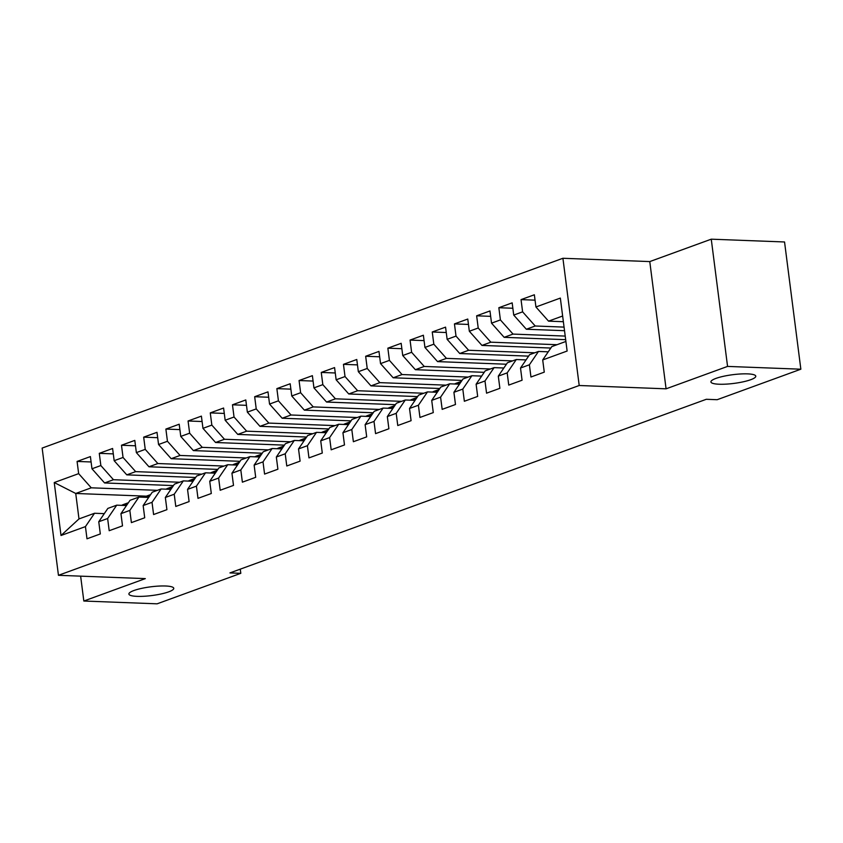 <?xml version="1.0" encoding="UTF-8"?>
<svg xmlns="http://www.w3.org/2000/svg" width="843" height="843" viewBox="0 0 843 843"><rect width="100%" height="100%" fill="white"/><g stroke="black" fill="none" stroke-linecap="round" stroke-linejoin="round"><path stroke-width="1.26" d="M165.534 586.001A22.613 4.394 -7.3 0 1 173.763 588.309A22.613 4.394 -7.3 0 1 161.192 593.946A22.613 4.394 -7.3 0 1 137.114 596.359A22.613 4.394 -7.3 0 1 128.895 594.052A22.613 4.394 -7.3 0 1 141.455 588.414A22.613 4.394 -7.3 0 1 165.534 586.001M747.551 373.87A22.613 4.394 -7.3 0 1 755.781 376.178A22.613 4.394 -7.3 0 1 743.21 381.816A22.613 4.394 -7.3 0 1 719.142 384.229A22.613 4.394 -7.3 0 1 710.912 381.921A22.613 4.394 -7.3 0 1 723.484 376.294A22.613 4.394 -7.3 0 1 747.551 373.87M562.913 258.274L42.15 448.076L58.452 575.305L579.204 385.504L562.913 258.274L649.774 261.583L666.075 388.823L727.562 366.41L711.26 239.18L649.774 261.583M711.26 239.18L784.548 241.973L800.85 369.202L727.562 366.41M146.376 496.169L75.733 493.471L54.237 482.544L61.012 535.495L85.438 526.601L86.998 538.803L100.317 533.946L98.757 521.743L107.63 518.508L109.2 530.711L122.509 525.863L120.949 513.65L129.833 510.415L131.392 522.618L144.711 517.771L143.152 505.558L152.025 502.323L153.595 514.536L166.914 509.678L165.344 497.475L174.227 494.23L175.787 506.443L189.106 501.585L187.546 489.383L196.419 486.148L197.989 498.35L211.308 493.503L209.738 481.29L218.622 478.055L220.181 490.257L233.5 485.41L231.941 473.197L240.813 469.962L242.384 482.175L255.703 477.317L254.133 465.115L263.016 461.869L264.576 474.082L277.895 469.224L276.335 457.022L285.219 453.787L286.778 465.989L300.097 461.142L298.527 448.929L307.41 445.694L308.97 457.897L322.289 453.049L320.73 440.836L329.613 437.601L331.173 449.814L344.492 444.956L342.932 432.754L351.805 429.509L353.375 441.721L366.694 436.864L365.124 424.661L374.007 421.426L375.567 433.629L388.886 428.771L387.327 416.568L396.199 413.333L397.77 425.536L411.089 420.689L409.519 408.476L418.402 405.241L419.962 417.454L433.281 412.596L431.721 400.383L440.594 397.148L442.164 409.361L455.483 404.503L453.913 392.301L462.796 389.066L464.356 401.268L477.675 396.41L476.116 384.208L484.988 380.973L486.559 393.175L499.878 388.328L498.308 376.115L507.191 372.88L508.75 385.093L522.07 380.235L520.51 368.022L529.393 364.787L530.953 377L544.272 372.142L542.702 359.94L567.128 351.036L560.342 298.085L535.927 306.978L534.357 294.776L521.037 299.623L522.607 311.836L513.724 315.071L512.165 302.858L498.845 307.716L500.405 319.929L491.532 323.164L489.962 310.951L476.643 315.809L478.213 328.011L469.33 331.246L467.77 319.044L454.451 323.902L456.01 336.104L447.138 339.339L445.568 327.137L432.248 331.984L433.818 344.197L424.935 347.432L423.376 335.229L410.056 340.077L411.616 352.29L402.733 355.525L401.173 343.312L387.854 348.17L389.424 360.372L380.541 363.618L378.971 351.405L365.662 356.262L367.221 368.465L358.338 371.7L356.779 359.497L343.459 364.345L345.019 376.558L336.146 379.793L334.576 367.59L321.257 372.437L322.827 384.65L313.944 387.885L312.384 375.672L299.065 380.53L300.624 392.733L291.752 395.978L290.182 383.765L276.862 388.623L278.432 400.825L269.549 404.06L267.99 391.858L254.67 396.716L256.23 408.918L247.357 412.153L245.787 399.951L232.468 404.798L234.038 417.011L225.155 420.246L223.595 408.033L210.276 412.891L211.835 425.104L202.963 428.339L201.393 416.126L188.073 420.984L189.643 433.186L180.76 436.421L179.201 424.219L165.881 429.076L167.441 441.279L158.558 444.514L156.998 432.311L143.679 437.159L145.238 449.372L136.366 452.607L134.796 440.394L121.487 445.252L123.046 457.464L114.163 460.7L112.604 448.487L99.284 453.344L100.844 465.547L91.971 468.782L90.401 456.579L77.082 461.437L91.097 461.964M54.237 482.544L78.652 473.64L77.082 461.437M800.85 369.202L717.161 399.708L706.308 399.287L229.939 572.913L240.803 573.324L240.266 569.141M173.447 485.579L104.585 482.955L113.468 479.72L179.622 482.238M91.971 468.782L104.585 482.955M100.844 465.547L113.468 479.72M61.012 535.495L78.989 518.919L94.532 513.261L104.29 513.629M85.438 526.601L94.532 513.261M195.65 477.496L126.787 474.862L135.67 471.627L201.825 474.156M114.163 460.7L126.787 474.862M123.046 457.464L135.67 471.627M98.757 521.743L107.851 508.403L116.724 505.168L126.482 505.537M107.63 518.508L116.724 505.168M217.852 469.403L148.979 466.78L157.862 463.534L224.017 466.063M136.366 452.607L148.979 466.78M145.238 449.372L157.862 463.534M120.949 513.65L130.043 500.31L138.926 497.075L148.684 497.444M129.833 510.415L138.926 497.075M240.044 461.311L171.182 458.687L180.065 455.452L246.219 457.97M158.558 444.514L171.182 458.687M167.441 441.279L180.065 455.452M143.152 505.558L152.246 492.217L161.118 488.982L170.876 489.361M152.025 502.323L161.118 488.982M262.247 453.218L193.384 450.594L202.257 447.359L268.411 449.877M180.76 436.421L193.384 450.594M189.643 433.186L202.257 447.359M165.344 497.475L174.438 484.135L183.321 480.889L193.079 481.269M174.227 494.23L183.321 480.889M284.439 445.136L215.576 442.501L224.459 439.266L290.614 441.795M202.963 428.339L215.576 442.501M211.835 425.104L224.459 439.266M187.546 489.383L196.64 476.042L205.523 472.807L215.271 473.176M196.419 486.148L205.523 472.807M306.641 437.043L237.779 434.408L246.651 431.173L312.806 433.702M225.155 420.246L237.779 434.408M234.038 417.011L246.651 431.173M209.738 481.29L218.832 467.949L227.715 464.714L237.473 465.083M218.622 478.055L227.715 464.714M328.833 428.95L259.971 426.326L268.854 423.091L335.008 425.61M247.357 412.153L259.971 426.326M256.23 408.918L268.854 423.091M231.941 473.197L241.035 459.856L249.918 456.621L259.665 457.001M240.813 469.962L249.918 456.621M351.036 420.857L282.173 418.233L291.046 414.998L357.2 417.517M269.549 404.06L282.173 418.233M278.432 400.825L291.046 414.998M254.133 465.115L263.237 451.774L272.11 448.529L281.868 448.908M263.016 461.869L272.11 448.529M373.228 412.764L304.365 410.141L313.248 406.906L379.403 409.435M291.752 395.978L304.365 410.141M300.624 392.733L313.248 406.906M276.335 457.022L285.429 443.681L294.312 440.446L304.07 440.815M285.219 453.787L294.312 440.446M395.43 404.682L326.568 402.048L335.44 398.813L401.595 401.342M313.944 387.885L326.568 402.048M322.827 384.65L335.44 398.813M298.527 448.929L307.632 435.589L316.504 432.354L326.262 432.722M307.41 445.694L316.504 432.354M417.622 396.589L348.76 393.966L357.643 390.731L423.797 393.249M336.146 379.793L348.76 393.966M345.019 376.558L357.643 390.731M320.73 440.836L329.824 427.496L338.707 424.261L348.465 424.63M329.613 437.601L338.707 424.261M439.825 388.497L370.962 385.873L379.845 382.638L446 385.156M358.338 371.7L370.962 385.873M367.221 368.465L379.845 382.638M342.932 432.754L352.026 419.414L360.899 416.168L370.657 416.547M351.805 429.509L360.899 416.168M462.027 380.404L393.165 377.78L402.037 374.545L468.192 377.074M380.541 363.618L393.165 377.78M389.424 360.372L402.037 374.545M365.124 424.661L374.218 411.321L383.101 408.086L392.859 408.455M374.007 421.426L383.101 408.086M484.219 372.321L415.357 369.687L424.24 366.452L490.394 368.981M402.733 355.525L415.357 369.687M411.616 352.29L424.24 366.452M387.327 416.568L396.421 403.228L405.293 399.993L415.051 400.362M396.199 413.333L405.293 399.993M506.422 364.229L437.559 361.605L446.432 358.37L512.586 360.888M424.935 347.432L437.559 361.605M433.818 344.197L446.432 358.37M409.519 408.476L418.613 395.135L427.496 391.9L437.254 392.269M418.402 405.241L427.496 391.9M528.614 356.136L459.751 353.512L468.634 350.277L534.789 352.796M447.138 339.339L459.751 353.512M456.01 336.104L468.634 350.277M431.721 400.383L440.815 387.042L449.698 383.807L459.446 384.187M440.594 397.148L449.698 383.807M550.816 348.043L481.954 345.419L490.826 342.184L556.981 344.703M469.33 331.246L481.954 345.419M478.213 328.011L490.826 342.184M453.913 392.301L463.007 378.96L471.89 375.725L481.648 376.094M462.796 389.066L471.89 375.725M565.674 339.676L504.146 337.326L513.029 334.091L565.21 336.083M491.532 323.164L504.146 337.326M500.405 319.929L513.029 334.091M476.116 384.208L485.21 370.867L494.093 367.632L503.84 368.001M484.988 380.973L494.093 367.632M564.515 330.698L526.348 329.244L535.221 325.999L564.062 327.105M513.724 315.071L526.348 329.244M522.607 311.836L535.221 325.999M498.308 376.115L507.412 362.775L516.285 359.539L526.043 359.908M507.191 372.88L516.285 359.539M563.366 321.71L548.54 321.151L562.639 316.009M535.927 306.978L548.54 321.151M520.51 368.022L529.604 354.682L538.487 351.447L548.245 351.826M529.393 364.787L538.487 351.447M80.633 576.148L83.826 601.027L157.114 603.82L240.803 573.324M666.075 388.823L579.204 385.504M83.826 601.027L145.312 578.614L58.452 575.305M157.42 490.331L91.265 487.812L75.733 493.471L78.989 518.919M542.702 359.94L551.807 346.599L565.895 341.457M78.652 473.64L91.265 487.812M521.037 299.623L535.052 300.161M498.845 307.716L512.85 308.253M476.643 315.809L490.658 316.346M454.451 323.902L468.455 324.429M432.248 331.984L446.263 332.521M410.056 340.077L424.061 340.614M387.854 348.17L401.869 348.707M365.662 356.262L379.666 356.789M343.459 364.345L357.464 364.882M321.257 372.437L335.272 372.975M299.065 380.53L313.069 381.068M276.862 388.623L290.877 389.15M254.67 396.716L268.675 397.243M232.468 404.798L246.483 405.335M210.276 412.891L224.28 413.428M188.073 420.984L202.088 421.521M165.881 429.076L179.886 429.603M143.679 437.159L157.694 437.696M121.487 445.252L135.491 445.789M99.284 453.344L113.289 453.882M454.619 383.997A27.039 20.106 -110 0 1 456.632 383.091L460.858 381.552A27.039 20.106 70 0 0 456.442 384.071M457.918 384.123L458.571 383.554A27.039 20.106 -110 0 1 461.153 381.679M432.417 392.09A27.039 20.106 -110 0 1 434.44 391.173L438.655 389.645A27.039 20.106 70 0 0 434.24 392.164M435.726 392.216L436.368 391.637A27.039 20.106 -110 0 1 438.961 389.772M410.225 400.183A27.039 20.106 -110 0 1 412.238 399.266L416.463 397.727A27.039 20.106 70 0 0 412.048 400.246M413.523 400.309L414.176 399.73A27.039 20.106 -110 0 1 416.758 397.864M388.022 408.265A27.039 20.106 -110 0 1 390.046 407.359L394.261 405.82A27.039 20.106 70 0 0 389.845 408.339M391.331 408.391L391.974 407.822A27.039 20.106 -110 0 1 394.556 405.957M365.82 416.358A27.039 20.106 -110 0 1 367.843 415.451L372.069 413.913A27.039 20.106 70 0 0 367.643 416.431M369.129 416.484L369.782 415.915A27.039 20.106 -110 0 1 372.364 414.039M343.628 424.45A27.039 20.106 -110 0 1 345.651 423.544L349.866 422.006A27.039 20.106 70 0 0 345.451 424.524M346.937 424.577L347.579 424.008A27.039 20.106 -110 0 1 350.161 422.132M321.425 432.543A27.039 20.106 -110 0 1 323.449 431.627L327.664 430.088A27.039 20.106 70 0 0 323.248 432.607M324.734 432.67L325.377 432.09A27.039 20.106 -110 0 1 327.969 430.225M299.233 440.636A27.039 20.106 -110 0 1 301.257 439.719L305.472 438.181A27.039 20.106 70 0 0 301.056 440.699M302.542 440.752L303.185 440.183A27.039 20.106 -110 0 1 305.767 438.318M277.031 448.718A27.039 20.106 -110 0 1 279.054 447.812L283.269 446.274A27.039 20.106 70 0 0 278.854 448.792M280.34 448.845L280.982 448.276A27.039 20.106 -110 0 1 283.575 446.4M254.839 456.811A27.039 20.106 -110 0 1 256.862 455.905L261.077 454.366A27.039 20.106 70 0 0 256.662 456.885M258.137 456.938L258.79 456.369A27.039 20.106 -110 0 1 261.372 454.493M232.636 464.904A27.039 20.106 -110 0 1 234.66 463.987L238.875 462.449A27.039 20.106 70 0 0 234.459 464.967M235.945 465.03L236.588 464.451A27.039 20.106 -110 0 1 239.18 462.586M210.444 472.997A27.039 20.106 -110 0 1 212.457 472.08L216.683 470.542A27.039 20.106 70 0 0 212.267 473.06M213.743 473.123L214.396 472.544A27.039 20.106 -110 0 1 216.978 470.679M188.242 481.079A27.039 20.106 -110 0 1 190.265 480.173L194.48 478.634A27.039 20.106 70 0 0 190.065 481.153M191.551 481.205L192.193 480.636A27.039 20.106 -110 0 1 194.786 478.771M166.05 489.172A27.039 20.106 -110 0 1 168.063 488.266L172.288 486.727A27.039 20.106 70 0 0 167.862 489.246M169.348 489.298L170.001 488.729A27.039 20.106 -110 0 1 172.583 486.854M143.847 497.265A27.039 20.106 -110 0 1 145.871 496.348L150.086 494.809A27.039 20.106 70 0 0 145.67 497.328M147.156 497.391L147.799 496.812A27.039 20.106 -110 0 1 150.381 494.946M121.645 505.357A27.039 20.106 -110 0 1 123.668 504.441L127.894 502.902A27.039 20.106 70 0 0 123.468 505.421M124.954 505.484L125.596 504.904A27.039 20.106 -110 0 1 128.189 503.039M458.571 383.554L460.31 382.912M436.368 391.637L438.118 391.004M414.176 399.73L415.915 399.097M391.974 407.822L393.723 407.19M369.782 415.915L371.521 415.272M347.579 424.008L349.329 423.365M325.377 432.09L327.126 431.458M303.185 440.183L304.934 439.551M280.982 448.276L282.732 447.633M258.79 456.369L260.529 455.726M236.588 464.451L238.337 463.819M214.396 472.544L216.135 471.911M192.193 480.636L193.943 479.994M170.001 488.729L171.74 488.086M147.799 496.812L149.548 496.179M125.596 504.904L127.346 504.272"/></g></svg>
